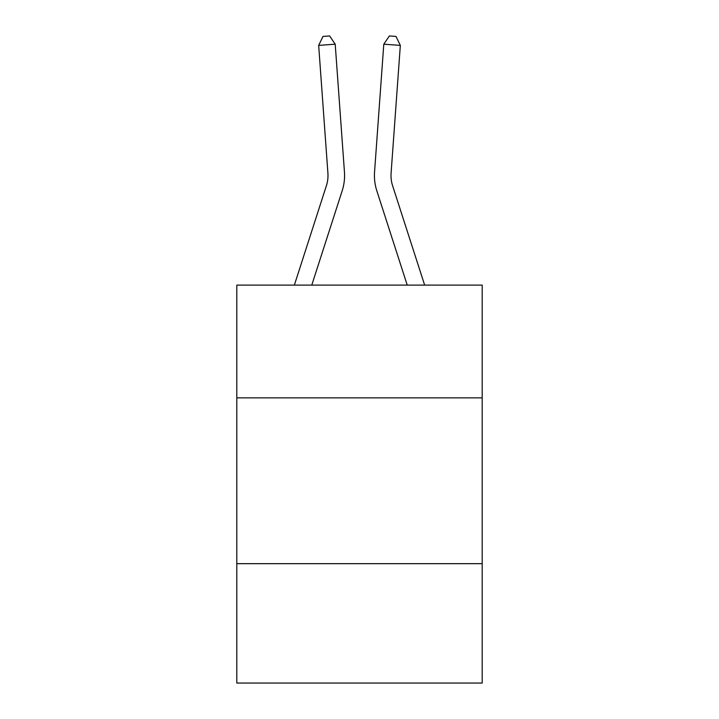 <?xml version="1.0" encoding="UTF-8"?>
<svg xmlns="http://www.w3.org/2000/svg" width="719" height="719" viewBox="0 0 719 719"><rect width="100%" height="100%" fill="white"/><g stroke="black" fill="none" stroke-linecap="round" stroke-linejoin="round"><path stroke-width="1.08" d="M482.197 397.859L482.197 285.101L236.803 285.101L236.803 397.859L482.197 397.859L482.197 683.05L236.803 683.05L236.803 397.859M482.197 563.669L236.803 563.669M294.359 285.101L326.399 185.709A33.164 33.164 0 0 0 327.909 173.144L318.67 45.387L335.207 44.192L344.446 171.949A49.746 49.746 0 0 1 342.181 190.796L311.776 285.101M424.641 285.101L392.601 185.709A33.164 33.164 0 0 1 391.091 173.144L400.33 45.387L383.793 44.192L374.554 171.949A49.746 49.746 0 0 0 376.819 190.796L407.224 285.101M383.793 44.192L374.554 171.949L383.793 44.192L374.554 171.949L383.793 44.192L374.554 171.949L383.793 44.192L374.554 171.949L383.793 44.192L374.554 171.949L383.793 44.192L374.554 171.949L383.793 44.192L374.554 171.949L383.793 44.192L374.554 171.949L383.793 44.192L374.554 171.949L383.793 44.192L374.554 171.949L383.793 44.192L374.554 171.949L383.793 44.192L374.554 171.949L383.793 44.192L374.554 171.949L383.793 44.192L374.554 171.949L383.793 44.192L374.554 171.949L383.793 44.192L374.554 171.949L383.793 44.192L389.374 35.95L395.989 36.426L400.33 45.387M392.601 185.709A33.164 33.164 0 0 1 391.091 173.144A33.164 33.164 0 0 0 392.601 185.709A33.164 33.164 0 0 1 391.091 173.144A33.164 33.164 0 0 0 392.601 185.709A33.164 33.164 0 0 1 391.091 173.144A33.164 33.164 0 0 0 392.601 185.709A33.164 33.164 0 0 1 391.091 173.144A33.164 33.164 0 0 0 392.601 185.709A33.164 33.164 0 0 1 391.091 173.144A33.164 33.164 0 0 0 392.601 185.709A33.164 33.164 0 0 1 391.091 173.144A33.164 33.164 0 0 0 392.601 185.709A33.164 33.164 0 0 1 391.091 173.144A33.164 33.164 0 0 0 392.601 185.709A33.164 33.164 0 0 1 391.091 173.144A33.164 33.164 0 0 0 392.601 185.709A33.164 33.164 0 0 1 391.091 173.144A33.164 33.164 0 0 0 392.601 185.709A33.164 33.164 0 0 1 391.091 173.144A33.164 33.164 0 0 0 392.601 185.709A33.164 33.164 0 0 1 391.091 173.144A33.164 33.164 0 0 0 392.601 185.709A33.164 33.164 0 0 1 391.091 173.144A33.164 33.164 0 0 0 392.601 185.709A33.164 33.164 0 0 1 391.091 173.144A33.164 33.164 0 0 0 392.601 185.709A33.164 33.164 0 0 1 391.091 173.144A33.164 33.164 0 0 0 392.601 185.709A33.164 33.164 0 0 1 391.091 173.144A33.164 33.164 0 0 0 392.601 185.709A33.164 33.164 0 0 1 391.091 173.144M326.399 185.709A33.164 33.164 0 0 0 327.909 173.144A33.164 33.164 0 0 1 326.399 185.709A33.164 33.164 0 0 0 327.909 173.144A33.164 33.164 0 0 1 326.399 185.709A33.164 33.164 0 0 0 327.909 173.144A33.164 33.164 0 0 1 326.399 185.709A33.164 33.164 0 0 0 327.909 173.144A33.164 33.164 0 0 1 326.399 185.709A33.164 33.164 0 0 0 327.909 173.144A33.164 33.164 0 0 1 326.399 185.709A33.164 33.164 0 0 0 327.909 173.144A33.164 33.164 0 0 1 326.399 185.709A33.164 33.164 0 0 0 327.909 173.144A33.164 33.164 0 0 1 326.399 185.709A33.164 33.164 0 0 0 327.909 173.144A33.164 33.164 0 0 1 326.399 185.709A33.164 33.164 0 0 0 327.909 173.144A33.164 33.164 0 0 1 326.399 185.709M318.67 45.387L323.011 36.426L329.626 35.95L335.207 44.192"/></g></svg>
